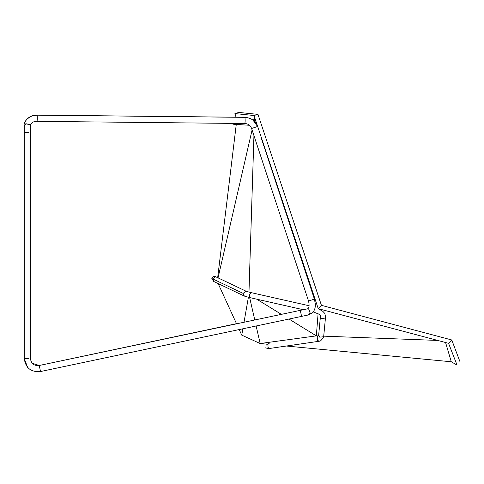 <?xml version="1.0" encoding="UTF-8"?>
<svg xmlns="http://www.w3.org/2000/svg" width="484" height="484" viewBox="0 0 484 484"><rect width="100%" height="100%" fill="white"/><g stroke="black" fill="none" stroke-linecap="round" stroke-linejoin="round"><path stroke-width="0.73" d="M244.335 296.075L243.107 293.377L245.945 291.235L251.027 292.608L249.387 295.083L250.004 297.642L244.335 296.075L213.868 281.555L212.603 278.838L215.489 276.727L216.088 276.915L215.477 276.624C213.686 276.062 212.476 276.679 211.841 278.475L213.589 281.392M249.925 297.636L303.069 309.663M323.742 335.938C324.685 336.217 319.991 342.055 319.991 341.026L319.386 341.226L317.395 340.397L317.244 336.804L318.69 334.97L319.736 337.148L323.306 336.797L323.742 335.938L325.538 317.056L325.079 318.103L321.497 318.508L320.42 316.578L320.493 315.707L318.962 314.164L313.275 311.92M269.183 343.325L268.015 343.955L267.991 347.579L269.921 348.413L268.112 348.674L265.861 347.887L266.17 344.094M246.398 291.362L215.779 276.794M247.723 124.146L249.448 125.241M459.8 361.282L451.766 339.98L459.8 361.282M457.065 365.124L451.282 361.772L286.365 346.024L451.282 361.772L445.582 342.521L451.282 361.772L457.065 365.124L448.565 343.313L451.766 339.98L355.371 314.358L451.766 339.98L448.565 343.313L457.065 365.124M450.598 359.491L450.283 358.426L450.598 359.491M316.33 335.872L288.869 318.956L316.33 335.872L318.097 313.608L316.33 335.872L318.26 335.956L316.33 335.872L318.26 335.956L316.33 335.872L260.162 343.525L241.752 335.134L242.877 328.696L241.752 335.134L239.163 329.483L241.752 335.134L260.162 343.525L267.791 344.251L260.162 343.525L316.33 335.872M281.246 314.267L256.744 299.179L281.246 314.267M249.647 297.575L254.747 319.876L249.647 297.575M256.121 325.889L260.162 343.525L256.121 325.889M321.43 305.337L257.966 114.375L254.015 115.507L318.23 308.671L321.43 305.337L355.371 314.358L321.43 305.337L311.508 275.475L321.43 305.337L318.23 308.671L448.565 343.313L456.43 363.472L448.565 343.313L318.23 308.671L254.015 115.507L254.445 119.705L255.485 122.767L254.445 119.705L254.39 121.478L254.445 119.705L252.303 119.705L254.445 119.705L254.106 121.188L254.445 119.705L254.015 115.507L234.915 113.577L238.872 112.439L257.966 114.375L254.015 115.507L234.915 113.577L238.872 112.439L257.966 114.375L321.43 305.337M236.065 117.249L234.915 113.577L236.065 117.249M437.742 340.434L323.681 336.156L437.742 340.434M253.943 135.599L248.976 292.142L253.943 135.599M304.224 266.545L282.813 203.389L304.224 266.545M218.145 283.588L236.525 323.729L218.145 283.588M244.033 322.144L248.389 297.291L244.033 322.144M217.673 277.671L236.271 124.418L217.673 277.671L216.082 276.909M311.418 288.192L310.867 288.379L311.418 288.192M310.873 288.397L311.43 288.216L310.873 288.397M218.054 277.852L252.085 129.972L218.054 277.852M314.279 296.795L313.789 297.236L314.279 296.795M243.107 293.377L212.603 278.838M231.14 123.372L233.173 124.213L231.273 123.372M24.261 132.235L24.2 358.402L27.576 367.296M24.261 125.955L24.206 125.495M24.261 125.816L24.2 132.229M36.953 115.174L32.083 115.833L26.771 119.094C24.648 122.198 23.789 124.303 24.2 125.423M236.494 323.663L39.01 365.541M307.437 308.852L308.768 309.101L310.232 313.16L308.441 314.945L40.378 371.561C30.891 372.275 25.519 367.913 24.261 358.469L24.261 125.489C23.014 124.279 27.6 114.478 37.068 115.174L244.898 117.346C251.117 117.878 253.374 120.607 253.162 120.347L257.288 126.076M257.452 126.542L251.589 128.478L308.574 301.121C309.512 305.658 309.143 308.235 307.461 308.852L308.719 309.107L310.184 313.172L308.417 314.945L312.591 312.731C314.588 310.438 315.507 307.582 315.338 304.152L314.449 299.227L261.088 137.559M300.237 311.684C300.019 309.457 300.364 310.528 301.26 314.896L301.387 316.306M39.228 366.933C39.01 364.706 39.349 365.777 40.245 370.145L40.378 371.561M28.846 358.499L24.261 358.469M28.846 132.32L24.261 132.295M307.413 308.859L39.095 365.523C34.001 365.91 31.115 363.557 30.431 358.469L30.431 125.628L30.038 124.642L25.84 123.856L24.261 125.628M30.425 125.562L30.038 124.497L25.84 123.716L24.261 125.489M30.431 125.628L30.431 125.489C30.764 122.621 34.521 121.46 34.328 121.684L36.929 121.236C37.353 120.304 37.425 118.32 37.147 115.283L37.068 115.174M244.759 123.408C245.182 122.47 245.255 120.492 244.977 117.455L244.898 117.346M308.544 301.036L314.406 299.1M251.589 128.478L251.505 128.23C250.252 125.259 248.026 123.686 244.831 123.517L37.002 121.345M318.66 335.176L320.42 316.578M251.027 292.608L309.131 305.761M318.478 308.792L322.895 311.406L324.885 313.547L325.538 317.056M319.386 341.226L269.921 348.413M233.173 124.213L249.919 125.308M236.047 117.201L37.014 115.113M32.204 363.212L39.041 365.456"/></g></svg>
